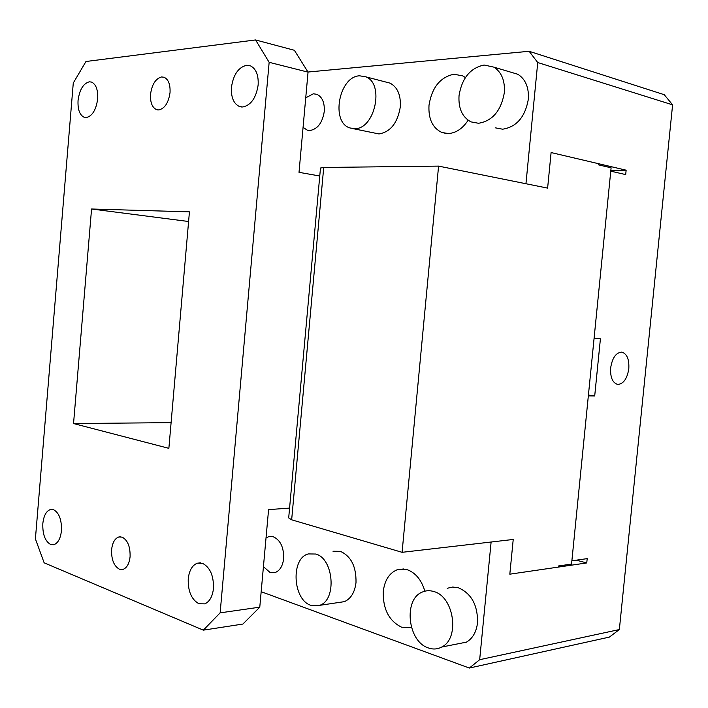 <?xml version="1.0" encoding="UTF-8"?>
<svg xmlns="http://www.w3.org/2000/svg" width="708" height="708" viewBox="0 0 708 708"><rect width="100%" height="100%" fill="white"/><g stroke="black" fill="none" stroke-linecap="round" stroke-linejoin="round"><path stroke-width="1.06" d="M459.032 95.624C458.288 108.483 462.297 117.236 471.041 121.891L478.52 123.281C492.502 120.953 501.105 110.749 504.344 92.668C505.078 80.668 501.6 72.154 493.892 67.145L484.086 65.012C470.28 67.977 461.926 78.181 459.032 95.624M510.61 72.119L517.893 74.287C525.575 79.234 529.053 87.588 528.327 99.341C525.132 117.024 516.566 126.971 502.627 129.201L495.175 127.803M291.661 519.805L323.715 167.469L320.485 168.026L288.687 517.911L291.661 519.805L402.082 552.32L438.579 166.114L547.62 188.107L525.955 183.735L537.735 62.534L529.133 51.286L307.989 72.03M352.982 128.626L378.975 133.945C390.489 131.962 397.604 122.953 400.312 106.917C400.94 95.014 397.498 87.084 389.993 83.119L386.099 82.11M465.395 77.579L462.767 75.915L453.987 74.207C440.226 77.137 431.898 87.473 429.004 105.218C428.26 118.882 432.544 127.962 441.836 132.467L448.368 133.555C456.032 133.024 462.634 128.591 468.147 120.236M303.068 127.343L307.192 130.13L310.016 130.502C317.697 129.068 322.45 122.714 324.273 111.422C324.698 102.58 322.22 96.872 316.821 94.297L313.334 93.801L305.732 97.828M529.133 51.286L664.254 94.704L672.6 104.837L537.735 62.534M626.138 170.186L551.098 152.556L547.62 188.107L551.098 152.556L598.437 163.672L598.322 164.814L611.101 167.796L571.551 564.081L558.444 565.984L558.338 567.09L509.822 574.179L586.755 562.94L587.189 558.63L571.878 560.807L588.339 395.905L594.702 395.984L600.419 338.778L594.083 338.344L610.765 171.159L625.695 174.602L626.138 170.186L610.854 170.301M261.172 591.702L469.342 668.051L479.67 659.697L491.113 542.018L513.22 539.461L509.822 574.179L513.22 539.461L402.082 552.32M479.67 659.697L619.35 629.554L672.6 104.837M628.81 368.647C627.306 378.32 623.766 383.586 618.19 384.435L617.491 384.364C612.482 382.727 610.199 377.249 610.659 367.93C612.225 358.062 615.818 352.796 621.438 352.133L621.81 352.168C626.952 353.734 629.288 359.23 628.81 368.647M588.419 395.055L594.702 395.984M576.294 560.178L586.755 562.94M457.129 643.988L466.43 642.138C472.723 638.43 476.431 631.934 477.546 622.651C477.785 605.128 471.413 593.516 458.439 587.79L452.678 587.029L447.191 588.286M339.141 602.437L344.389 601.65C350.92 598.756 354.796 592.366 356.009 582.489C356.292 566.586 351.071 556.196 340.336 551.328L333.008 551.249M424.871 591.18C421.446 579.843 415.507 572.666 407.065 569.648L397.011 569.825C389.205 573.153 384.63 580.374 383.276 591.499C382.842 609.022 388.957 620.925 401.613 627.208L411.472 627.58M263.429 566.674L270.04 572.453L275.031 572.577C279.855 570.754 282.722 566.081 283.651 558.577C283.89 547.373 280.43 540.098 273.27 536.744L268.89 536.593L266.022 537.947M469.342 668.051L609.367 637.103L619.35 629.554M315.671 554.028C333.68 558.276 337.052 600.057 319.662 605.331L310.954 605.349C292.625 599.862 290.607 558.054 308.352 553.93L315.671 554.028M433.756 591.525C453.97 596.437 460.173 638.43 441.712 647.041C437.491 649.289 433.048 649.59 428.367 647.944C407.516 641.554 403.206 598.977 422.481 591.994C426.066 590.472 429.818 590.313 433.756 591.525M354.726 128.661L350.026 127.98C330.521 122.555 338.831 76.437 359.584 75.809L365.788 76.827C384.754 83.597 374.824 129.36 354.726 128.661M269.146 62.313L220.135 612.854L203.32 630.147L44.144 562.825L35.4 538.903L73.278 83.013L85.969 61.499L255.579 39.949L269.146 62.313L308.051 72.136L299.015 172.336L319.759 175.991M289.581 508.087L268.58 509.627L259.774 607.163L242.871 624.058L203.32 630.147M202.488 563.329C210.099 567.329 213.754 575.684 213.471 588.41C212.524 596.525 209.639 601.676 204.824 603.862L198.921 603.765C191.452 599.508 187.894 591.198 188.239 578.825C189.213 570.444 192.24 565.241 197.32 563.196L202.488 563.329M246.481 65.304C238.322 67.419 233.313 74.756 231.463 87.296C230.958 97.341 233.631 103.757 239.481 106.536L242.8 106.997C251.03 105.2 256.146 97.863 258.146 84.995C258.641 75.225 256.119 68.862 250.588 65.915L246.481 65.304M89.252 81.827C83.234 83.544 79.5 89.783 78.048 100.554C77.632 109.767 79.792 115.377 84.526 117.404L86.27 117.572C92.323 116.103 96.129 109.864 97.677 98.855C98.085 89.766 95.996 84.163 91.421 82.048L89.252 81.827M53.498 509.654L50.719 509.433C46.374 510.804 43.746 515.513 42.825 523.566C42.489 534.204 45.073 541.178 50.587 544.47L53.764 544.717C57.976 543.257 60.543 538.567 61.454 530.646C61.755 519.752 59.109 512.751 53.498 509.654M122.139 537.142L118.909 536.956C114.855 538.381 112.422 542.629 111.607 549.709C111.315 559.532 113.908 566.028 119.387 569.205L123.006 569.4C126.918 567.887 129.281 563.665 130.086 556.727C130.343 546.682 127.697 540.151 122.139 537.142M150.538 94.288C151.946 84.34 155.636 78.561 161.61 76.951L164.079 77.252C168.433 79.367 170.416 84.482 170.035 92.606C168.539 102.757 164.787 108.536 158.778 109.944L156.716 109.705C152.211 107.687 150.149 102.545 150.538 94.288M91.562 209.002L189.434 211.851L168.867 448.341L73.543 423.552L91.562 209.002L188.594 221.507M255.579 39.949L294.369 50.277L308.051 72.136M220.135 612.854L259.774 607.163M171.097 422.641L73.543 423.552M323.715 167.469L438.579 166.114M493.892 67.145L517.893 74.287M319.662 605.331L344.389 601.65M397.011 569.825L403.631 568.966M268.89 536.593L271.306 536.372M441.712 647.041L466.43 642.138M307.192 130.13L308.794 130.467M441.836 132.467L446.376 133.511M365.788 76.827L389.993 83.119M197.32 563.196L200.444 562.86M84.526 117.404L85.385 117.563M239.481 106.536L241.561 106.988M50.719 509.433L52.073 509.344M118.909 536.956L120.652 536.806M157.857 109.935L156.716 109.705"/></g></svg>
